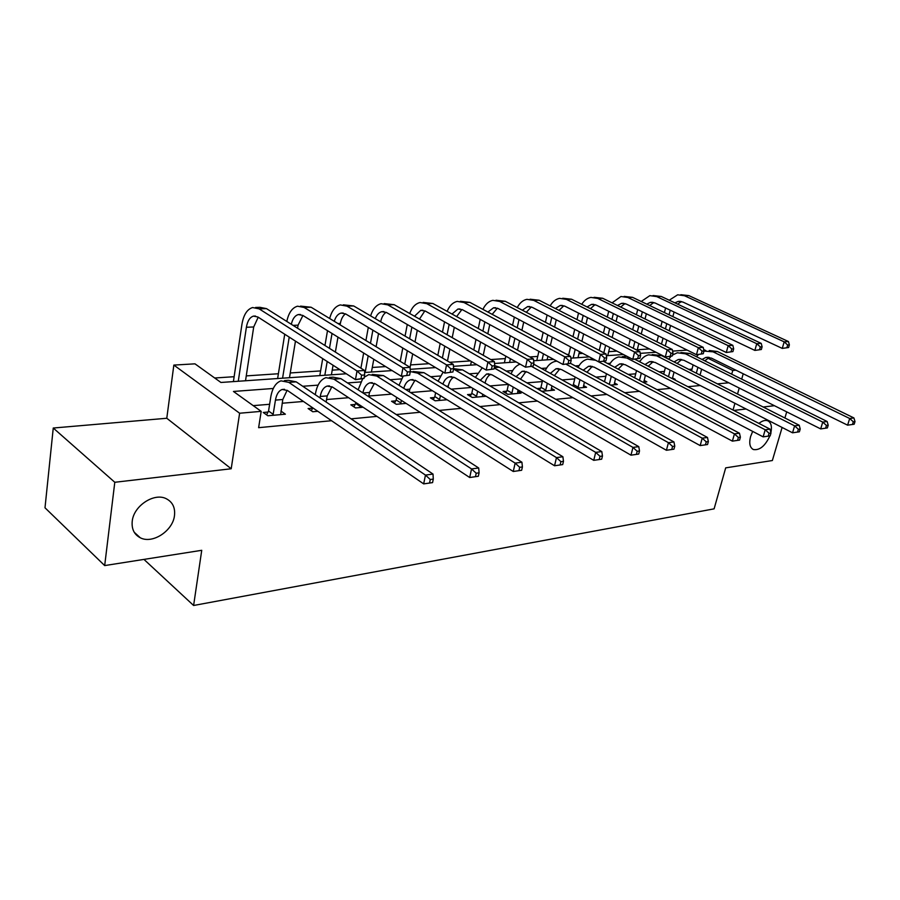 <?xml version="1.0" encoding="UTF-8"?>
<svg xmlns="http://www.w3.org/2000/svg" width="900" height="900" viewBox="0 0 900 900"><rect width="100%" height="100%" fill="white"/><g stroke="black" fill="none" stroke-linecap="round" stroke-linejoin="round"><path stroke-width="1.35" d="M769.871 435.904C765.18 445.961 759.701 450.506 753.424 449.539C749.846 447.671 748.89 443.351 750.577 436.59L752.67 431.392M758.936 423.405C762.244 420.761 765.18 419.884 767.722 420.784C771.109 422.494 772.155 426.431 770.884 432.619M132.221 521.303C133.582 505.822 154.328 492.3 166.343 498.757C172.609 502.065 175.32 507.645 174.487 515.509C172.969 530.82 152.482 544.32 140.265 537.761C134.19 534.544 131.513 529.054 132.221 521.303M782.111 427.455L772.357 460.53L725.692 467.865L714.105 508.849L193.612 605.486L201.735 550.305L104.681 565.582L45 507.803L53.258 428.029L114.795 482.276L231.199 468.765L239.625 413.224L173.846 365.085L194.974 363.836L220.928 382.466L346.298 373.77M231.199 468.765L166.781 418.264L53.258 428.029M166.781 418.264L173.846 365.085M649.474 348.952L637.279 349.762M616.871 351.135L608.692 351.675M582.784 353.407L578.97 353.666M568.856 354.341L566.989 354.465M537.727 356.423L529.796 356.951M505.305 358.582L490.759 359.561M470.351 360.923L449.719 362.295M429.075 363.679L410.546 364.916M385.639 366.581L372.274 367.47M339.874 369.641L332.224 370.147M320.603 370.924L290.261 372.96M278.392 373.748L246.263 375.896M234.124 376.706L214.706 378M784.901 417.994L786.701 411.863M104.681 565.582L114.795 482.276M143.944 559.395L193.612 605.486M273.296 388.474L233.449 391.455L261.191 411.356L258.626 427.68L331.537 420.716M351.09 418.849L376.942 416.385M396.259 414.54L420.075 412.267M439.155 410.445L461.093 408.353M479.936 406.553L500.152 404.618M518.76 402.84L537.39 401.062M555.761 399.319L572.929 397.676M591.064 395.944L606.881 394.436M624.78 392.726L639.349 391.331M657.023 389.644L670.433 388.361M687.881 386.696L700.222 385.526M717.446 383.873L728.786 382.793M691.999 369.124L688.815 369.394M664.414 371.419L659.16 371.858M635.715 373.804L628.234 374.434M605.846 376.29L595.935 377.123M574.729 378.889L562.196 379.924M542.284 381.589L526.905 382.86M508.433 384.401L489.949 385.942M471.375 387.484L451.204 389.16M432.416 390.724L410.546 392.546M391.534 394.132L368.831 396.022M348.604 397.699L326.565 399.532M303.446 401.456L282.173 403.234M269.618 404.28L253.226 405.641M268.02 412.054L263.239 412.47L267.851 415.766L285.39 414.202L280.901 411.03M312.649 408.15L308.104 408.544L312.761 411.75L317.812 411.3M355.151 404.438L350.82 404.809L355.522 407.936L363.094 407.25M395.674 400.894L391.545 401.254L396.281 404.291L406.136 403.402M434.351 397.507L430.402 397.856L435.161 400.804L447.086 399.746M471.308 394.279L467.539 394.605L472.32 397.485L486.101 396.259M506.655 391.196L503.044 391.511L507.836 394.312L521.089 393.12L517.759 391.196M540.495 388.238L537.041 388.53L541.845 391.264L554.535 390.139L551.351 388.339M576.979 388.125L586.586 387.27L583.538 385.582M572.929 385.402L572.175 385.459M610.706 385.11L617.332 384.514L614.408 382.95M642.982 382.219L646.852 381.881L644.051 380.396M673.875 379.463L675.214 379.339L672.525 377.955M733.781 410.411L746.044 408.994M763.166 407.002L774.428 405.697M733.039 410.029L734.929 403.29M737.528 394.031L739.215 388.024M741.701 379.136L743.209 373.781M735.941 370.204L732.758 370.474L707.715 358.121M731.722 374.186L732.758 370.474M261.191 411.356L239.625 413.224M703.699 349.537L705.938 350.629M364.579 372.499L392.108 370.586M410.186 369.326L435.589 367.571M453.442 366.322L476.899 364.702M494.539 363.476L516.195 361.969M533.632 360.754L553.635 359.37M570.859 358.178L589.342 356.895M606.352 355.714L623.43 354.521M640.238 353.363L656.021 352.26M672.604 351.113L687.184 350.1M668.88 358.92L668.205 358.965M640.159 361.069L638.505 361.181M610.256 363.296L607.545 363.499M579.094 365.625L575.235 365.918M546.604 368.055L541.485 368.438M512.685 370.586L506.216 371.07M477.259 373.23L469.305 373.826M440.201 376.009L430.639 376.718M401.4 378.9L390.082 379.744M360.754 381.938L347.512 382.928M318.094 385.132L302.76 386.269M280.676 414.63L282.78 399.51L287.134 390.285M273.161 414.315L275.445 400.106C276.502 394.256 278.764 390.713 282.206 389.475L287.483 390.51L423.675 483.885L425.464 475.088L288.81 382.376L281.002 380.846C275.794 382.702 272.385 388.035 270.799 396.855L268.549 411.019L273.161 414.315L272.632 415.339M266.569 414.855L268.549 411.019M432.562 482.614L423.675 483.885L432.562 482.614L433.282 479.093L430.267 479.509L429.536 483.03M430.267 479.509L425.464 475.088L433.024 474.075L296.19 381.848L288.36 380.317L284.423 380.599M433.024 474.075L433.282 479.093M363.983 378.45L364.613 374.985L361.609 375.199L360.979 378.664L363.983 378.45L355.466 379.642L357.019 370.98L259.11 308.846L252.596 307.541C247.118 309.251 243.562 314.843 241.931 324.338L233.404 381.6M238.275 381.262L246.386 327.262C247.477 320.974 249.84 317.25 253.463 316.114L257.873 316.991L355.466 379.642L360.979 378.664M245.52 380.767L253.699 326.97L258.21 317.216M361.609 375.199L357.019 370.98L364.556 370.474L266.479 308.621L259.942 307.327L255.589 307.451M364.556 370.474L364.613 374.985M326.126 402.03L327.195 395.899L331.875 386.707M319.984 397.879L320.22 396.461C321.322 390.769 323.629 387.304 327.139 386.077L332.471 387.067L469.699 477.517L471.544 468.934L333.866 379.136L325.957 377.662C320.659 379.485 317.183 384.705 315.529 393.311L315.293 394.718M311.299 410.749L312.795 407.869M478.327 476.269L469.699 477.517L478.327 476.269L479.081 472.849L476.213 473.231L475.47 476.662M476.213 473.231L471.544 468.934L478.699 467.989L340.875 378.63L332.955 377.168L329.423 377.415M478.699 467.989L479.081 472.849M368.707 396.675L369.484 392.468L374.456 383.344M353.891 406.845L355.657 403.459L360.36 406.564L360.551 405.574M360.36 406.564L359.854 407.543M355.838 402.469L355.657 403.459M362.869 392.884C364.027 387.382 366.368 384.03 369.889 382.838L375.289 383.805L513.259 471.488L515.149 463.118L376.729 376.043L368.741 374.625L364.196 377.257M521.651 470.272L513.259 471.488L521.651 470.272L522.416 466.931L519.705 467.303L518.94 470.644M519.705 467.303L515.149 463.118L521.921 462.218L383.4 375.57L372.24 374.377M362.52 379.125L358.132 389.812M521.921 462.218L522.416 466.931M284.726 334.238L277.627 378.529M282.577 378.191L289.215 337.118M289.485 377.707L295.459 341.134M297.574 328.23L298.069 325.17L302.918 315.473M291.319 324.293C292.601 318.791 294.941 315.54 298.35 314.561L302.816 315.416L401.344 376.29L402.964 367.853L304.121 307.463L297.506 306.202C292.219 307.733 288.652 312.817 286.796 321.435M409.635 375.12L401.344 376.29L409.635 375.12L410.287 371.745L407.43 371.947L406.777 375.322M407.43 371.947L402.964 367.853L410.108 367.358L311.13 307.249L300.555 306.113M410.108 367.358L410.287 371.745M327.499 330.66L324.956 345.499M322.706 358.616L319.804 375.604M324.832 375.255L327.195 361.496M329.468 348.345L332.032 333.461M331.414 374.794L333.067 365.276M335.374 352.069L337.973 337.129M340.11 324.855L340.346 323.46C341.201 318.926 342.911 315.72 345.499 313.841M334.26 321.3C335.7 316.654 337.973 313.909 341.089 313.076L345.611 313.909L444.87 373.106L446.535 364.871L346.973 306.146L340.29 304.92C335.261 306.281 331.718 310.815 329.659 318.51M452.936 371.97L444.87 373.106L452.936 371.97L453.611 368.674L450.9 368.876L450.225 372.161M450.9 368.876L446.535 364.871L453.319 364.41L353.655 305.944L343.373 304.83M453.319 364.41L453.611 368.674M409.309 391.77L409.804 389.194L415.046 380.149M394.493 403.144L396.169 399.938L400.905 402.964L401.4 400.399M400.905 402.964L400.41 403.92M396.664 397.384L396.169 399.938M403.785 388.316C405.124 383.636 407.396 380.779 410.625 379.766L416.059 380.689L554.546 465.761L556.481 457.605L417.555 373.106L410.276 371.565M562.702 464.591L554.546 465.761L562.702 464.591L563.479 461.329L560.914 461.678L560.137 464.94M560.914 461.678L556.481 457.605L562.905 456.75L423.911 372.645L413.032 371.498M403.2 376.155L399.004 385.324M562.905 456.75L563.479 461.329M445.759 399.859L445.669 398.869M448.043 387.248L448.29 386.066C449.224 381.803 451.046 378.81 453.757 377.111M433.238 399.611L434.835 396.574L439.605 399.521L440.392 395.629M439.605 399.521L439.11 400.455M435.623 392.704L434.835 396.574M442.89 384.131C444.33 380.149 446.524 377.707 449.483 376.819L454.95 377.707L593.73 460.339L595.699 452.374L453.532 369.045M601.673 459.191L593.73 460.339L601.673 459.191L602.471 456.007L600.03 456.345L599.231 459.529M600.03 456.345L595.699 452.374L601.796 451.564L462.555 369.866L453.6 368.618M443.149 372.071L438.053 381.206M601.796 451.564L602.471 456.007M482.445 396.585L482.659 394.211M470.261 396.248L471.791 393.368L476.572 396.236L477.641 391.219M476.572 396.236L476.089 397.147M472.849 388.361L471.791 393.368M480.285 380.272L486.585 374.017L492.086 374.873L630.967 455.175L632.97 447.412L494.28 367.988M485.055 383.074C486.034 378.81 487.924 375.874 490.725 374.231M638.707 454.061L630.967 455.175L638.707 454.061L639.518 450.956L637.2 451.271L636.39 454.387M637.2 451.271L632.97 447.412L638.775 446.636L499.444 367.211L494.752 365.681M482.254 367.785L475.38 377.392M638.775 446.636L639.518 450.956M368.303 327.431L365.929 340.526M363.656 353.002L360.911 368.179M365.152 372.454L368.19 355.804M370.474 343.294L372.87 330.165M371.441 372.015L373.793 359.269M376.099 346.714L378.529 333.54M375.277 318.634C376.796 314.707 378.99 312.379 381.859 311.659L386.415 312.469L486.214 370.08L487.924 362.048L387.821 304.886L381.082 303.694C376.29 304.92 372.791 308.981 370.598 315.877M380.689 321.806C381.6 317.272 383.4 314.1 386.111 312.3M494.066 368.966L486.214 370.08L494.066 368.966L494.752 365.76L492.176 365.94L491.49 369.157M492.176 365.94L487.924 362.048L494.37 361.609L394.189 304.695L384.188 303.604M494.37 361.609L494.752 365.76M407.272 324.506L405.056 336.105M402.784 347.996L400.23 361.361M404.764 364.118L407.34 350.719M409.635 338.794L411.874 327.161M410.074 367.346L412.684 353.914M415.012 341.944L417.274 330.277M414.495 316.226L420.772 310.32L425.363 311.096L525.533 367.2L527.288 359.359L426.814 303.683L420.019 302.524C415.44 303.637 412.009 307.305 409.714 313.504M419.49 319.061L424.89 310.849M533.183 366.12L525.533 367.2L533.183 366.12L533.891 362.993L531.439 363.161L530.741 366.3M531.439 363.161L527.288 359.359L533.419 358.942L432.889 303.502L423.157 302.434M533.419 358.942L533.891 362.993M444.532 321.84L442.474 332.123M440.19 343.507L437.816 355.32M442.384 357.998L444.769 346.151M447.075 334.744L449.156 324.428M447.469 360.979L449.876 349.099M452.205 337.657L454.309 327.308M452.002 314.044L457.954 309.026L462.577 309.791L562.984 364.455L564.773 356.805L464.051 302.546L457.223 301.41C452.858 302.434 449.483 305.741 447.12 311.344M456.626 316.586L461.936 309.476M570.442 363.409L562.984 364.455L570.442 363.409L571.163 360.349L568.834 360.517L568.114 363.577M568.834 360.517L564.773 356.805L570.611 356.411L469.868 302.366L460.384 301.32M570.611 356.411L571.163 360.349M480.195 319.387L478.271 328.534M475.988 339.446L473.794 349.92M471.364 361.507L470.61 365.13M475.796 364.77L475.931 364.14M478.384 352.53L480.589 342.034M482.906 331.088L484.841 321.907M483.244 355.286L485.483 344.767M487.811 333.787L489.757 324.596M487.924 312.041L493.526 307.8L498.161 308.543L598.691 361.845L600.502 354.364L499.68 301.444L492.817 300.341C488.632 301.275 485.348 304.29 482.94 309.375M492.199 314.336L497.385 308.171M605.97 360.821L598.691 361.845L605.97 360.821L606.701 357.829L604.474 357.986L603.742 360.979M604.474 357.986L600.502 354.364L606.071 353.981L505.238 301.275L495.99 300.251M606.071 353.981L606.701 357.829M514.35 317.126L512.572 325.271M510.277 335.767L508.252 345.06M505.834 356.164L504.382 362.79M509.603 362.43L510.412 358.729M512.854 347.603L514.901 338.276M517.207 327.757L519.007 319.59M514.89 362.059L515.048 361.327M517.511 350.168L519.581 340.83M521.91 330.277L523.721 322.088M522.337 310.207L527.58 306.619L532.238 307.339L632.768 359.348L634.601 352.035L533.779 300.397L526.894 299.329C522.9 300.184 519.683 302.929 517.252 307.553M526.309 312.289L531.326 306.934M639.877 358.346L632.768 359.348L639.877 358.346L640.609 355.421L638.482 355.579L637.751 358.504M638.482 355.579L634.601 352.035L639.923 351.675L539.1 300.229L530.077 299.228M639.923 351.675L640.609 355.421M547.099 315.034L545.456 322.29M543.161 332.404L541.294 340.673M538.875 351.338L536.794 360.54M542.025 360.18L543.465 353.835M545.906 343.147L547.796 334.856M550.102 324.72L551.756 317.441M547.099 359.82L547.92 356.254M550.373 345.544L552.274 337.23M554.602 327.071L556.267 319.77M555.356 308.52L560.216 305.483L564.885 306.191L665.325 356.974L667.181 349.819L566.449 299.385L559.564 298.35C555.727 299.149 552.589 301.657 550.159 305.876M559.035 310.399L563.85 305.752M672.266 355.984L665.325 356.974L672.266 355.984L673.02 353.126L670.984 353.272L670.241 356.141M670.984 353.272L667.181 349.819L672.278 349.47L571.556 299.228L562.748 298.249M672.278 349.47L673.02 353.126M578.52 313.088L577.001 319.567M574.717 329.321L572.985 336.69M570.589 346.939L568.62 355.331M573.154 358.02L575.179 349.38M577.609 339.098L579.341 331.718M581.648 321.941L583.178 315.439M578.025 357.671L579.454 351.641M581.895 341.336L583.639 333.934M585.967 324.135L587.509 317.632M587.036 306.956L591.525 304.402L596.194 305.089L696.476 354.69L698.344 347.681L597.78 298.429L590.884 297.405C587.205 298.147 584.156 300.454 581.738 304.312M590.456 308.655L595.058 304.627M703.26 353.734L696.476 354.69L703.26 353.734L704.014 350.933L702.067 351.067L701.314 353.869M702.067 351.067L698.344 347.681L703.215 347.355L602.685 298.271L594.079 297.315M703.215 347.355L704.014 350.933M608.692 311.265L607.298 317.059M605.014 326.475L603.428 333.045M601.031 342.934L599.231 350.404M603.81 352.8L605.633 345.319M608.04 335.407L609.649 328.815M611.944 319.376L613.35 313.571M607.736 355.613L609.727 347.434M612.158 337.511L613.766 330.907M616.084 321.446L617.501 315.63M617.467 305.494L621.585 303.356L626.254 304.031L726.289 352.507L728.179 345.645L627.851 297.495L620.966 296.505L612.067 302.85M620.651 307.046L625.016 303.548M732.926 351.574L726.289 352.507L732.926 351.574L733.68 348.829L731.812 348.964L731.059 351.709M731.812 348.964L728.179 345.645L732.836 345.33L632.565 297.349L624.15 296.404M732.836 345.33L733.68 348.829M637.695 309.577L636.413 314.741M634.14 323.854L632.678 329.715M630.293 339.255L628.639 345.915M633.229 348.255L634.894 341.584M637.29 332.021L638.764 326.149M641.048 317.002L642.352 311.827M637.155 350.257L638.831 343.575M641.25 333.99L642.724 328.106M645.03 318.949L646.335 313.762M646.729 304.132L650.464 302.355L655.121 303.007L754.864 350.415L756.754 343.699L656.741 296.606L649.856 295.639L641.216 301.489M649.676 305.539L653.805 302.512M761.355 349.504L754.864 350.415L761.355 349.504L762.109 346.815L760.331 346.939L759.566 349.627M760.331 346.939L756.754 343.699L761.231 343.395L661.275 296.471L653.051 295.537M761.231 343.395L762.109 346.815M517.534 393.446L518.051 389.891M505.676 393.041L507.127 390.296L511.92 393.086L513.248 387.113M511.92 393.086L511.447 393.986M508.444 384.334L507.127 390.296M516.071 376.695L522.056 371.329L527.569 372.161L666.416 450.27L668.43 442.676L531.956 366.626M520.47 379.192L526.061 371.486M673.954 449.179L666.416 450.27L673.954 449.179L674.775 446.152L672.559 446.445L671.749 449.483M672.559 446.445L668.43 442.676L673.954 441.945L533.632 364.14M520.054 364.129C516.127 365.603 513.135 368.843 511.088 373.849M673.954 441.945L674.775 446.152M551.126 390.442L551.925 385.864M539.572 389.981L540.967 387.36L545.76 390.082L547.335 383.276M545.76 390.082L545.299 390.96M542.52 380.565L540.967 387.36M550.35 373.354L555.998 368.764L561.521 369.562L700.178 445.59L702.214 438.176L566.089 364.23M554.411 375.604L559.89 368.876M707.535 444.532L700.178 445.59L707.535 444.532L708.356 441.562L706.252 441.855L705.431 444.825M706.252 441.855L702.214 438.176L707.479 437.468L570.465 363.33M556.909 361.147L554.962 361.44C550.8 362.565 547.582 365.603 545.288 370.541M707.479 437.468L708.356 441.562M583.312 387.562L584.37 382.095M572.738 385.774L573.39 384.536L578.183 387.202L579.982 379.688M578.183 387.202L577.732 388.058M575.168 377.044L573.39 384.536M583.211 370.226L588.499 366.311L594.034 367.076L732.386 441.135L734.445 433.868L595.676 360.281L587.486 359.134C583.515 360.18 580.376 362.947 578.07 367.447M586.969 372.262L592.279 366.368M739.575 440.1L732.386 441.135L739.575 440.1L740.396 437.197L738.383 437.468L737.561 440.37M738.383 437.468L734.445 433.868L739.462 433.204L603.709 361.474M592.796 358.718L591.097 358.875M739.462 433.204L740.396 437.197M614.194 384.795L615.499 378.562M609.311 384.345L611.291 376.312M606.476 373.736L604.508 381.757M614.734 367.301L619.661 363.949L625.196 364.702L763.144 436.871L765.202 429.772L626.861 358.043L618.671 356.929C614.88 357.896 611.82 360.439 609.514 364.545M618.21 369.135L623.34 363.983M770.153 435.859L763.144 436.871L770.153 435.859L770.985 433.024L769.072 433.282L768.24 436.129M769.072 433.282L765.202 429.772L770.006 429.131L634.68 359.213M626.873 356.299L622.283 356.67M770.006 429.131L770.985 433.024M643.837 382.151L645.367 375.255M639.484 380.385L641.329 373.14M636.525 370.62L634.691 377.843M644.996 364.545L649.564 361.688L655.099 362.419L792.54 432.799L794.61 425.846L656.775 355.882L648.585 354.803C644.962 355.714 641.992 358.043 639.697 361.8M648.225 366.21L653.13 361.688M799.391 431.809L792.54 432.799L799.391 431.809L800.224 429.03L798.39 429.289L797.558 432.067M798.39 429.289L794.61 425.846L799.211 425.239L661.455 355.556L652.196 354.555M799.211 425.239L800.224 429.03M672.334 378.664L674.055 372.127M668.475 376.673L670.185 370.136M665.381 367.684L663.694 374.197M674.066 361.935L678.274 359.516L683.798 360.225L820.676 428.906L822.746 422.1L685.485 353.824L677.317 352.766L672.514 355.039M677.059 363.442L681.75 359.494M827.37 427.939L820.676 428.906L827.37 427.939L828.202 425.216L826.447 425.452L825.615 428.186M826.447 425.452L822.746 422.1L827.145 421.504L689.985 353.498L680.929 352.519M670.928 356.434L668.689 359.213M827.145 421.504L828.202 425.216M700.043 375.075L701.64 369.169M696.33 373.196L697.916 367.301M693.124 364.905L691.56 370.777M702.034 359.471L705.87 357.424L711.383 358.11L847.609 425.171L849.69 418.5L713.081 351.832L703.969 351.079M704.801 360.844L709.256 357.379M854.168 424.226L847.609 425.171L854.168 424.226L855 421.56L853.312 421.796L852.48 424.463M853.312 421.796L849.69 418.5L853.909 417.938L717.413 351.517L709.256 350.505M698.4 354.555L696.566 356.76M853.909 417.938L855 421.56M665.584 307.98L664.403 312.593M662.141 321.424L660.803 326.655M658.44 335.88L656.921 341.809M654.446 351.473L654.21 352.384M661.5 344.093L663.03 338.152M665.415 328.905L666.765 323.662M669.049 314.809L670.23 310.196M665.28 345.983L666.821 340.02M669.217 330.761L670.579 325.507M672.874 316.642L674.066 312.019M674.865 302.85L678.24 301.399L682.886 302.04L782.269 348.412L784.17 341.831L684.518 295.751L677.644 294.806L669.251 300.218M677.61 304.144L681.491 301.534M788.625 347.512L782.269 348.412L788.625 347.512L789.379 344.88L787.669 345.004L786.904 347.636M787.669 345.004L784.17 341.831L788.456 341.539L688.871 295.616L680.839 294.705M788.456 341.539L789.379 344.88M275.445 400.106L282.78 399.51M288.81 382.376L296.19 381.848M246.386 327.262L253.699 326.97M259.11 308.846L266.479 308.621M320.22 396.461L327.195 395.899M333.866 379.136L340.875 378.63M363.026 392.996L369.484 392.468M376.729 376.043L383.4 375.57M293.04 325.373L298.069 325.17M304.121 307.463L311.13 307.249M337.973 323.55L340.346 323.46M346.973 306.146L353.655 305.944M405.72 389.52L409.804 389.194M417.555 373.106L423.911 372.645M446.344 386.224L448.29 386.066M456.48 370.305L462.555 369.866M494.37 367.582L499.444 367.211M387.821 304.886L394.189 304.695M426.814 303.683L432.889 303.502M464.051 302.546L469.868 302.366M499.68 301.444L505.238 301.275M533.779 300.397L539.1 300.229M566.449 299.385L571.556 299.228M597.78 298.429L602.685 298.271M627.851 297.495L632.565 297.349M656.741 296.606L661.275 296.471M533.498 364.759L534.712 364.68M626.861 358.043L629.82 357.829M656.775 355.882L661.455 355.556M685.485 353.824L689.985 353.498M713.081 351.832L717.413 351.517M684.518 295.751L688.871 295.616M140.265 537.761L134.235 532.271M753.424 449.539L752.524 449.055M282.206 389.475L284.501 389.306M253.463 316.114L255.465 316.046M327.139 386.077L329.456 385.897M369.889 382.838L372.24 382.669M298.35 314.561L300.386 314.483M341.089 313.076L343.159 313.009M410.625 379.766L412.999 379.586M449.483 376.819L451.868 376.639M486.585 374.017L488.981 373.838M381.859 311.659L383.94 311.591M420.772 310.32L422.876 310.241M457.954 309.026L460.069 308.959M493.526 307.8L495.652 307.721M527.58 306.619L529.717 306.54M560.216 305.483L562.354 305.415M591.525 304.402L593.674 304.324M621.585 303.356L623.722 303.289M650.464 302.355L652.613 302.287M522.056 371.329L524.464 371.149M555.998 368.764L558.416 368.584M588.499 366.311L590.918 366.12M619.661 363.949L622.091 363.769M649.564 361.688L651.982 361.507M678.274 359.516L680.692 359.336M705.87 357.424L708.289 357.244M678.24 301.399L680.377 301.32"/></g></svg>
